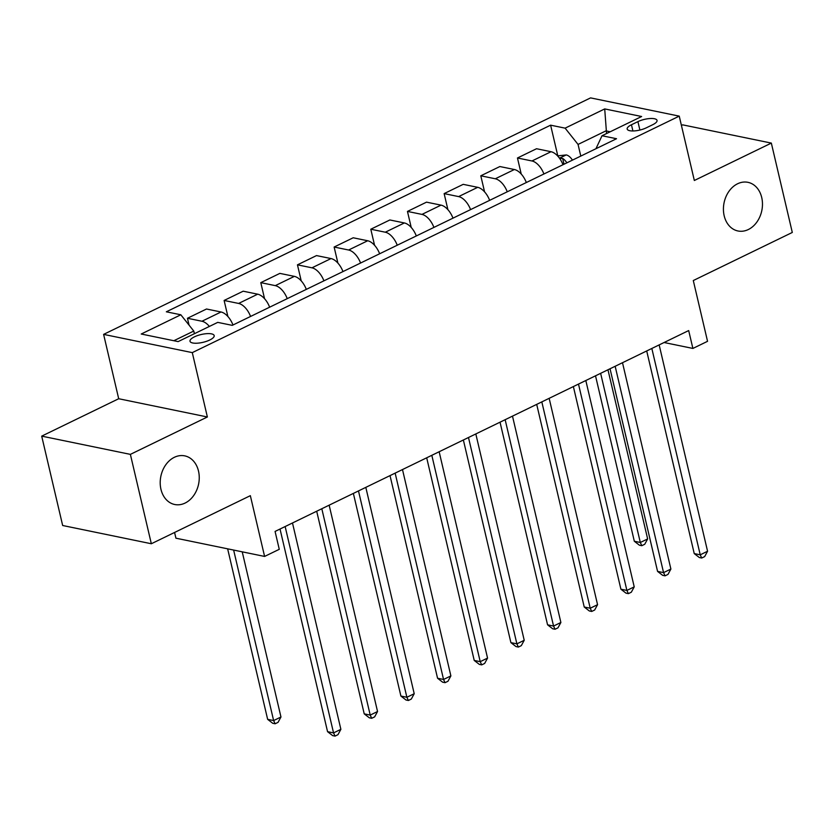 <?xml version="1.0" encoding="UTF-8"?>
<svg xmlns="http://www.w3.org/2000/svg" width="834" height="834" viewBox="0 0 834 834"><rect width="100%" height="100%" fill="white"/><g stroke="black" fill="none" stroke-linecap="round" stroke-linejoin="round"><path stroke-width="1.25" d="M198.502 471.064A24.832 19.265 -78.4 0 1 193.665 495.573A24.832 19.265 -78.4 0 1 174.723 504.507A24.832 19.265 -78.4 0 1 160.952 489.297A24.832 19.265 -78.4 0 1 165.789 464.788A24.832 19.265 -78.4 0 1 184.731 455.864A24.832 19.265 -78.4 0 1 198.502 471.064M761.723 197.533A24.832 19.265 -78.4 0 1 756.886 222.042A24.832 19.265 -78.4 0 1 737.944 230.976A24.832 19.265 -78.4 0 1 724.173 215.766A24.832 19.265 -78.4 0 1 729.01 191.257A24.832 19.265 -78.4 0 1 747.952 182.333A24.832 19.265 -78.4 0 1 761.723 197.533M209.761 340.001A12.416 4.014 -13.2 0 0 214.182 335.591A12.416 4.014 -13.2 0 0 206.874 333.652A12.416 4.014 -13.2 0 0 194.426 336.842A12.416 4.014 -13.2 0 0 190.006 341.262A12.416 4.014 -13.2 0 0 197.314 343.191A12.416 4.014 -13.2 0 0 209.761 340.001M174.577 532.457L175.922 538.191L264.597 556.434L279.265 549.314L275.074 531.435L688.686 330.566L692.887 348.435L707.545 341.314L693.294 280.537L792.3 232.457L771.335 143.094L682.66 124.85L681.43 125.444M41.7 436.13L62.665 525.503L151.34 543.747L130.375 454.374L207.374 416.979L192.289 352.626L103.614 334.382L118.699 398.735L41.7 436.13L130.375 454.374M192.289 352.626L679.241 116.135L590.566 97.891L103.614 334.382M637.916 121.628L631.453 124.766A12.03 3.889 -13.2 0 0 627.178 129.041A12.03 3.889 -13.2 0 0 634.257 130.917A12.03 3.889 -13.2 0 0 646.319 127.821L652.772 124.683A12.03 3.889 -13.2 0 0 657.046 120.409A12.03 3.889 -13.2 0 0 649.967 118.532A12.03 3.889 -13.2 0 0 637.916 121.628L639.886 130.052M610.207 131.772L605.922 130.886L578.056 144.428L565.118 128.155L550.617 125.173L166.331 311.801L180.832 314.783L193.769 331.056L173.858 340.72M565.118 128.155L604.713 108.92L641.627 116.51L602.023 135.744L595.945 148.723M180.832 314.783L141.227 334.017L178.132 341.606L217.737 322.372L232.238 325.354L616.524 138.725L602.023 135.744M264.597 556.434L250.346 495.667L151.34 543.747M679.241 116.135L694.336 180.488L771.335 143.094M664.083 342.513L692.887 348.435M606.547 133.544L604.713 108.92M580.787 156.083L578.056 144.428M194.395 333.715L193.769 331.056M550.617 125.173L557.79 155.77M562.981 164.736A15.523 8.403 -115.9 0 0 551.034 151.715L536.533 148.733L517.466 157.991L521.229 174.045M209.386 326.428A15.523 8.403 -115.9 0 0 201.953 321.246L187.452 318.265L189.068 325.135M187.452 318.265L206.519 309.007L221.02 311.989A15.523 8.403 -115.9 0 1 232.967 324.999M250.565 316.451A15.523 8.403 -115.9 0 0 238.618 303.44L224.117 300.459L227.891 316.513M224.117 300.459L243.184 291.191L257.685 294.183A15.523 8.403 -115.9 0 1 269.632 307.193M287.23 298.645A15.523 8.403 -115.9 0 0 275.293 285.635L260.792 282.643L264.555 298.697M260.792 282.643L279.859 273.385L294.36 276.367A15.523 8.403 -115.9 0 1 306.307 289.388M323.905 280.839A15.523 8.403 -115.9 0 0 311.958 267.818L297.457 264.837L301.22 280.891M297.457 264.837L316.524 255.579L331.025 258.561A15.523 8.403 -115.9 0 1 342.972 271.582M360.569 263.033A15.523 8.403 -115.9 0 0 348.622 250.012L334.132 247.031L337.895 263.085M334.132 247.031L353.199 237.773L367.69 240.755A15.523 8.403 -115.9 0 1 379.637 253.776M397.245 245.227A15.523 8.403 -115.9 0 0 385.298 232.206L370.796 229.225L374.56 245.279M370.796 229.225L389.864 219.968L404.365 222.949A15.523 8.403 -115.9 0 1 416.312 235.959M433.909 227.411A15.523 8.403 -115.9 0 0 421.962 214.401L407.461 211.419L411.225 227.473M407.461 211.419L426.528 202.151L441.03 205.133A15.523 8.403 -115.9 0 1 452.977 218.154M470.574 209.605A15.523 8.403 -115.9 0 0 458.627 196.595L444.136 193.603L447.9 209.657M444.136 193.603L463.204 184.345L477.694 187.327A15.523 8.403 -115.9 0 1 489.641 200.348M507.249 191.799A15.523 8.403 -115.9 0 0 495.302 178.778L480.801 175.797L484.564 191.851M480.801 175.797L499.868 166.539L514.37 169.521A15.523 8.403 -115.9 0 1 526.317 182.542M543.914 173.993A15.523 8.403 -115.9 0 0 531.967 160.972L517.466 157.991M207.374 416.979L118.699 398.735M646.704 350.947L694.232 553.578L700.226 554.819L651.834 348.466M707.566 551.253L704.657 556.601L701.717 558.029L700.226 554.819L707.566 551.253L659.162 344.901M701.717 558.029L699.319 557.529L694.232 553.578M557.571 155.875L566.338 154.936A10.279 5.567 64.1 0 1 572.447 160.138M595.518 375.811L634.32 541.256L640.314 542.486L647.643 538.931L607.965 369.764M562.283 163.037A10.279 5.567 64.1 0 1 563.346 164.548M566.87 162.838A10.279 5.567 -115.9 0 0 562.669 158.45L559.677 158.47M562.669 158.45L563.878 163.6A5.233 2.836 64.1 0 1 564.305 164.09M600.636 373.33L640.314 542.486L641.805 545.697L639.407 545.207L634.32 541.256M647.643 538.931L644.734 544.268L641.805 545.697M610.04 368.764L657.567 571.394L663.562 572.624L615.158 366.272M670.89 569.059L667.982 574.407L665.052 575.835L663.562 572.624L670.89 569.059L622.498 362.707M665.052 575.835L662.655 575.335L657.567 571.394M573.375 386.569L620.903 589.2L626.887 590.43L578.494 384.078M634.226 586.875L631.317 592.213L628.388 593.641L626.887 590.43L634.226 586.875L585.822 380.523M628.388 593.641L625.99 593.151L620.903 589.2M536.7 404.375L584.227 607.006L590.222 608.236L541.819 401.884M597.561 604.681L594.652 610.029L591.713 611.447L590.222 608.236L597.561 604.681L549.158 398.329M591.713 611.447L589.315 610.957L584.227 607.006M500.035 422.181L547.563 624.812L553.557 626.053L505.154 419.7M560.886 622.487L557.977 627.835L555.048 629.253L553.557 626.053L560.886 622.487L512.493 416.135M555.048 629.253L552.65 628.763L547.563 624.812M463.37 439.987L510.898 642.628L516.882 643.858L468.489 437.506M524.221 640.293L521.313 645.641L518.383 647.069L516.882 643.858L524.221 640.293L475.818 433.941M518.383 647.069L515.985 646.569L510.898 642.628M426.695 457.803L474.223 660.434L480.217 661.664L431.814 455.312M487.556 658.099L484.648 663.447L481.708 664.875L480.217 661.664L487.556 658.099L439.153 451.747M481.708 664.875L479.31 664.375L474.223 660.434M390.031 475.609L437.558 678.24L443.552 679.47L395.149 473.118M450.881 675.915L447.973 681.253L445.043 682.681L443.552 679.47L450.881 675.915L402.488 469.563M445.043 682.681L442.646 682.191L437.558 678.24M353.366 493.415L400.893 696.046L406.877 697.276L358.484 490.934M414.217 693.721L411.308 699.069L408.379 700.487L406.877 697.276L414.217 693.721L365.813 487.369M408.379 700.487L405.981 699.997L400.893 696.046M316.691 511.221L364.218 713.852L370.213 715.092L321.809 508.74M377.541 711.527L374.643 716.875L371.703 718.293L370.213 715.092L377.541 711.527L329.149 505.175M371.703 718.293L369.306 717.803L364.218 713.852M280.026 529.027L327.553 731.668L333.548 732.898L285.145 526.546M340.877 729.333L337.968 734.681L335.039 736.109L333.548 732.898L340.877 729.333L292.484 522.981M335.039 736.109L332.641 735.609L327.553 731.668M195.323 333.266L194.301 333.319M227.64 548.835L267.641 719.335L273.625 720.566L280.964 717.011L242.225 551.827M233.635 550.065L273.625 720.566L275.116 723.776L272.728 723.286L267.641 719.335M280.964 717.011L278.056 722.348L275.116 723.776M531.967 160.972L551.034 151.715M495.302 178.778L514.37 169.521M458.627 196.595L477.694 187.327M421.962 214.401L441.03 205.133M385.298 232.206L404.365 222.949M348.622 250.012L367.69 240.755M311.958 267.818L331.025 258.561M275.293 285.635L294.36 276.367M238.618 303.44L257.685 294.183M201.953 321.246L221.02 311.989M632.912 130.969L631.453 124.766M566.15 154.947L559.478 158.189"/></g></svg>

